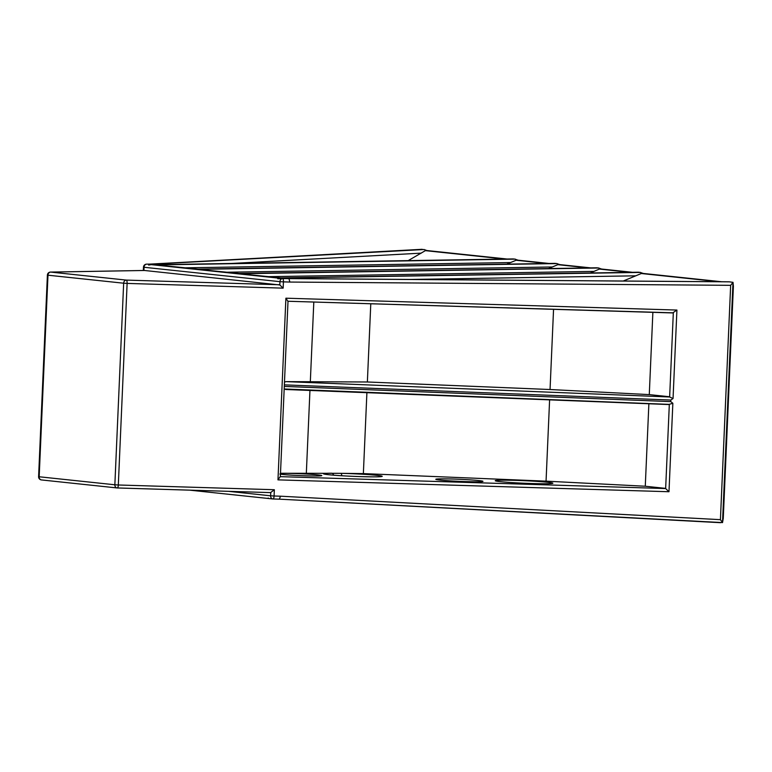 <?xml version="1.0" encoding="UTF-8"?>
<svg xmlns="http://www.w3.org/2000/svg" width="772" height="772" viewBox="0 0 772 772"><rect width="100%" height="100%" fill="white"/><g stroke="black" fill="none" stroke-linecap="round" stroke-linejoin="round"><path stroke-width="1.16" d="M632.307 272.284L599.892 268.859L590.291 272.96M341.813 475.755A3.146 1.312 -88.7 0 0 340.655 473.323L280.497 473.275M478.621 480.551A23.604 1.042 2.5 0 0 452.247 479.007A23.604 1.042 2.5 0 0 435.794 479.287A23.604 1.042 2.5 0 0 440.146 480.078A23.604 1.042 2.5 0 0 466.52 481.622A23.604 1.042 2.5 0 0 482.963 481.342A23.604 1.042 2.5 0 0 478.621 480.551M547.57 482.249A28.853 1.274 2.5 0 0 515.339 480.367A28.853 1.274 2.5 0 0 495.228 480.705A28.853 1.274 2.5 0 0 500.536 481.67A28.853 1.274 2.5 0 0 532.777 483.552A28.853 1.274 2.5 0 0 552.877 483.214A28.853 1.274 2.5 0 0 547.57 482.249M287.116 278.547L729.222 281.809L287.116 278.547L289.027 278.75L289.828 282.06L283.43 281.867L283.15 288.149L279.821 284.964L279.956 281.664L144.055 267.276L143.91 270.48M156.118 264.69L158.81 265.192M281.346 277.949L284.038 278.441M239.609 273.529L242.292 274.031M197.864 269.11L200.556 269.611M284.472 382.179L285.939 381.629L669.642 396.991L673.319 312.834L288.004 301.254L672.788 312.94M284.289 386.425L670.752 401.614L672.846 403.273L668.986 491.735L277.968 479.866L285.901 298.195L676.919 310.055L672.692 312.93M652.871 312.332L649.281 394.608L550.05 389.522L367.366 381.986L285.939 381.629M668.861 396.683L649.281 394.608M553.553 309.321L550.05 389.522M370.782 303.772L367.366 381.986M313.808 302.045L310.344 381.281M676.919 310.055L673.049 398.516L670.82 400.041L284.357 384.861M670.752 401.614L670.82 400.041M150.279 264.101L153.618 264.651M228.406 491.33L270.615 495.798L270.76 492.488L274.349 489.718L274.079 496L280.477 496.193L279.406 499.166L273.124 498.973M280.477 496.193L720.421 519.662L722.524 522.596L723.267 518.359L733.4 286.287L733.014 282.34L730.659 285.322L289.828 282.06M270.132 492.594L117.363 487.952A3.146 0.907 -88.3 0 0 118.319 484.99L274.349 489.718M721.695 281.751L641.841 273.298L623.216 281.027M548.815 263.445L516.603 260.039L506.799 264.12M548.545 268.54L552.327 266.977L225.53 272.255M507.069 259.025L425.748 250.417L408.195 260.618M590.561 267.865L558.349 264.458L552.327 266.977M283.15 288.149L127.119 283.411A3.146 0.907 -88.3 0 0 126.357 280.101L50.682 272.091L144.528 270.48L279.821 284.964M280.352 476.652L665.647 488.551L669.324 404.383L284.173 388.982M672.846 403.273L668.523 404.538M648.876 403.766L645.276 486.235L546.055 481.149L363.361 473.603L340.655 473.323A29.375 1.293 -177.5 0 1 376.765 475.33A29.375 1.293 -177.5 0 1 369.788 476.835A29.375 1.293 -177.5 0 1 328.872 474.741A29.375 1.293 -177.5 0 1 331.651 473.217A3.146 2.277 89.9 0 1 333.61 475.176M665.039 488.319L645.276 486.235M549.606 399.867L546.055 481.149M366.903 392.687L363.361 473.603M309.948 390.449L306.349 472.908M189.69 490.152L272.844 498.963A3.146 2.557 -84 0 1 270.615 495.798L274.079 496A3.146 0.907 -88.3 0 1 273.085 498.973L279.435 499.166M268.608 498.5L268.202 498.017L268.608 498.5M729.395 281.838L282.668 278.557A3.146 0.907 -88.3 0 1 283.43 281.867L279.956 281.664A3.146 2.557 -84 0 1 282.668 278.557L277.775 278.75L278.238 278.084L640.152 272.391L643.279 273.442M513.255 258.948L156.214 264.69M278.238 278.084L151.187 264.632L148.629 265.076L148.668 264.362L424.118 249.51L426.868 250.533M156.224 264.921L514.924 259.131L518.041 260.183M554.991 263.368L198.057 269.11L155.896 264.883M197.97 269.341L556.67 263.551L559.787 264.603M596.737 267.787L239.802 273.529L197.642 269.303M239.716 273.761L598.416 267.971L601.533 269.023M638.483 272.207L279.059 277.92M277.968 479.866L280.217 476.642M668.986 491.735L665.647 488.551M285.901 298.195L287.869 301.254M673.049 398.516L669.642 396.991M422.197 249.433L148.668 264.362M722.524 522.596L279.464 499.166L720.556 522.692M197.941 269.11L557.104 263.58M729.144 281.809L733.014 282.34M237.274 273.5L598.85 268M239.388 273.722L281.452 277.949L640.586 272.42M630.097 272.323L599.12 269.042M280.487 473.439A21.51 0.946 -177.5 0 1 297.963 473.632A21.51 0.946 -177.5 0 1 317.794 474.886A21.51 0.946 -177.5 0 1 312.689 475.986A21.51 0.946 -177.5 0 1 282.735 474.462A21.51 0.946 -177.5 0 1 280.458 474.182M197.96 269.11L155.568 264.854M278.982 277.92L239.059 273.693M237.236 273.5L197.314 269.274M279.213 284.743L126.357 280.101A3.146 2.557 96 0 0 123.655 283.208L127.119 283.411L118.319 484.99L114.854 484.777L123.655 283.208L47.98 275.199L39.179 476.768L114.854 484.777A3.146 2.557 96 0 0 117.083 487.943A3.146 2.557 96 0 0 117.276 487.952A3.146 0.907 -88.3 0 0 117.325 487.962L270.219 492.594M720.421 519.662L730.659 285.322M640.152 272.391L638.338 272.198M514.924 259.131L513.1 258.938M556.67 263.551L554.846 263.358M598.416 267.971L596.592 267.778M732.995 282.388L722.505 522.557M635.819 275.816L410.772 279.454M594.073 271.397L267.276 276.675M510.582 262.557L183.794 267.836M421.28 253.139L231.359 263.474M588.351 267.903L557.384 264.622M546.605 263.484L515.638 260.203M504.859 259.064L425.034 250.61M718.954 281.732L640.866 273.462M150.472 264.092L146.564 264.159A3.146 2.548 -91 0 1 146.757 264.159A3.146 2.557 96 0 0 144.055 267.276L143.476 267.17L143.322 270.49M38.6 476.662A3.146 3.146 0 0 0 41.418 479.933A3.146 2.557 96 0 1 39.179 476.768L38.6 476.662L47.401 275.093L47.98 275.199A3.146 2.557 96 0 1 50.682 272.091A3.146 2.548 -91 0 0 50.489 272.082L144.383 270.47M117.325 487.962A3.146 3.146 0 0 1 117.083 487.943L41.418 479.933A3.146 2.557 96 0 0 41.611 479.943M380.721 476.652L380.953 476.575C379.457 477.395 342.015 476.305 329.075 474.751L324.877 474.211M320.448 475.88L320.66 475.822C319.405 476.392 292.221 475.591 282.928 474.471L279.86 474.037M50.489 272.082A3.146 3.146 0 0 0 47.401 275.093M733.091 289.809L723.267 514.914M280.342 476.826L288.014 301.167M285.476 389.484L668.61 404.538M513.177 258.929L515.358 259.16M150.434 264.092L422.197 249.298M513.158 258.929L156.205 264.69M146.564 264.159A3.146 3.146 0 0 0 143.476 267.17"/></g></svg>
